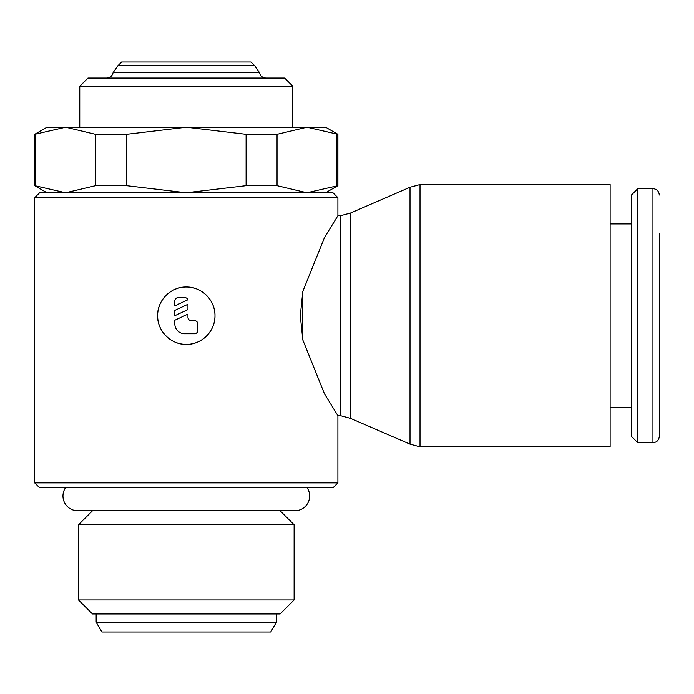 <?xml version="1.0" encoding="UTF-8"?>
<svg xmlns="http://www.w3.org/2000/svg" width="694" height="694" viewBox="0 0 694 694"><rect width="100%" height="100%" fill="white"/><g stroke="black" fill="none" stroke-linecap="round" stroke-linejoin="round"><path stroke-width="1.04" d="M65.462 487.787A14.748 14.748 0 0 0 77.728 510.732L294.881 510.732A14.748 14.748 0 0 0 307.147 487.787M34.7 134.315L65.652 127.219L46.992 127.219L34.7 134.315L34.7 185.68L46.992 192.776M325.616 192.776L337.9 185.68L337.9 134.315L325.616 127.219L65.652 127.219L95.555 134.315L126.499 134.315L186.304 127.219L246.101 134.315L277.045 134.315L306.948 127.219L337.9 134.315M337.9 197.695L332.99 192.776L39.619 192.776L34.7 197.695L34.7 482.868L39.619 487.787L332.99 487.787L337.9 482.868L337.9 415.671L324.497 393.862L302.836 339.999L300.294 315.692L302.827 291.393L324.497 237.53L337.9 215.721L337.9 197.695L34.7 197.695M92.51 510.732L78.483 524.759L78.483 599.954L92.51 613.982L280.09 613.982L294.117 599.954L294.117 524.759L280.09 510.732M96.162 613.982L96.162 622.18L101.897 632.008L270.703 632.008L276.446 622.18L276.446 613.982M292.833 127.219L292.833 86.247L284.635 78.049L87.965 78.049L79.767 86.247L79.767 127.219M259.495 72.636L113.105 72.636L117.876 65.757L121.65 61.992L250.959 61.992L254.724 65.757L259.495 72.636C260.345 75.993 262.497 77.797 265.958 78.049M117.876 65.757L254.724 65.757M337.9 215.721L340.528 215.721L350.522 213.041L410.015 187.259L420.017 184.578L610.13 184.578L610.13 446.815L420.017 446.815L410.015 444.134L350.522 418.352L340.528 415.671L337.9 415.671M410.015 187.259L410.015 444.134M350.522 213.041L350.522 418.352M659.3 233.748L659.3 436.361C658.892 440.256 656.767 442.373 652.95 442.711L637.786 442.711L631.436 436.361L631.436 195.031L637.786 188.681L652.95 188.681L652.95 442.711M637.786 188.681L637.786 442.711M610.13 223.919L631.436 223.919M631.436 407.473L610.13 407.473M214.984 315.692C215.366 331.038 201.65 344.753 186.304 344.38C170.958 344.753 157.243 331.038 157.625 315.692A28.68 28.68 0 0 1 186.304 287.012A28.68 28.68 0 0 1 214.984 315.692A28.68 28.68 0 0 1 186.304 344.38A28.68 28.68 0 0 1 157.625 315.692C157.243 300.355 170.958 286.639 186.304 287.012C201.65 286.639 215.366 300.355 214.984 315.692M174.827 300.944A3.279 3.279 0 0 1 178.106 297.665L184.665 297.665A3.279 3.279 0 0 1 187.944 299.747L174.827 305.863L174.827 300.944M194.494 320.611A3.279 3.279 0 0 1 197.773 323.89L197.773 330.448A3.279 3.279 0 0 1 194.494 333.727L184.665 333.727A9.837 9.837 0 0 1 174.827 323.89L174.827 320.22L187.944 314.104L187.944 317.332A3.279 3.279 0 0 0 191.223 320.611L194.494 320.611M187.944 304.267L187.944 309.585L174.827 315.701L174.827 310.383L187.944 304.267M79.767 86.247L292.833 86.247M96.162 622.18L276.446 622.18M78.483 599.954L294.117 599.954M78.483 524.759L294.117 524.759M34.7 482.868L337.9 482.868M337.9 185.68L306.948 192.776L277.045 185.68L246.101 185.68L186.304 192.776L126.499 185.68L95.555 185.68L65.652 192.776L34.7 185.68M336.85 134.315L336.85 185.68M246.101 134.315L246.101 185.68M277.045 185.68L277.045 134.315M126.499 185.68L126.499 134.315M95.555 134.315L95.555 185.68M35.758 185.68L35.758 134.315M420.017 184.578L420.017 446.815M340.528 215.721L340.528 415.671M302.827 291.393L302.827 339.999M113.105 72.636C112.263 75.993 110.112 77.797 106.65 78.049M652.95 188.681C656.767 189.02 658.892 191.136 659.3 195.031"/></g></svg>

